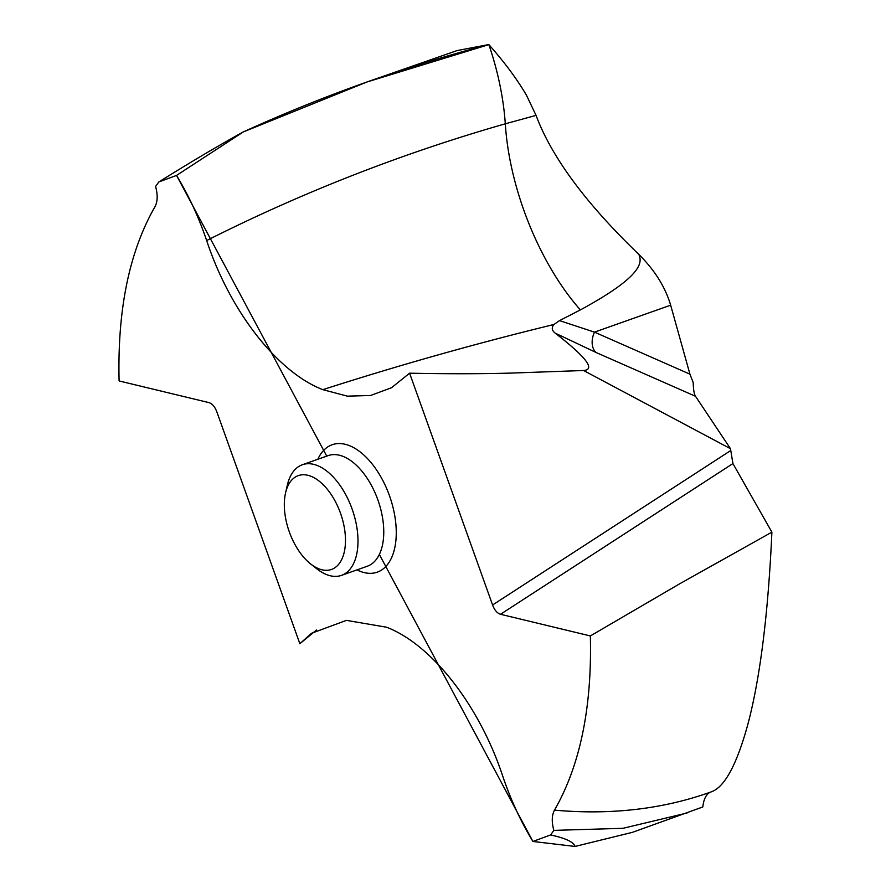 <?xml version="1.0" encoding="UTF-8"?>
<svg xmlns="http://www.w3.org/2000/svg" width="891" height="891" viewBox="0 0 891 891"><rect width="100%" height="100%" fill="white"/><g stroke="black" fill="none" stroke-linecap="round" stroke-linejoin="round"><path stroke-width="1.34" d="M488.814 44.55L488.869 44.617C504.362 62.058 516.88 78.909 526.436 95.17C516.88 78.898 504.351 62.047 488.869 44.617L366.958 81.994L243.343 131.913C322.687 95.76 404.514 66.647 488.814 44.55L457.083 50.575L366.936 81.994M299.855 643.703L216.858 411.898C214.898 406.73 212.247 403.623 208.917 402.609L119.104 380.947C117.345 309.6 129.306 251.529 154.956 206.745C157.685 201.633 157.896 194.884 155.591 186.509A397.965 217.905 70.5 0 1 158.854 181.942C190.407 162.24 218.573 145.556 243.343 131.913L176.541 175.427C188.736 195.53 198.771 217.237 206.656 240.548C229.956 311.226 277.491 372.238 322.832 389.657L347.367 396.15L370.522 395.504L391.483 387.763L409.593 373.184L492.589 604.989C494.561 610.168 497.2 613.264 500.53 614.278L590.343 635.94C592.103 707.287 580.152 765.358 554.492 810.142C551.763 815.254 551.551 822.003 553.857 830.379A397.965 217.905 70.5 0 1 550.593 834.945L532.918 841.46C520.723 821.357 510.677 799.65 502.802 776.339C479.492 705.661 431.957 644.65 386.616 627.231L346.432 620.37L311.527 633.278L299.855 643.703L316.539 629.97M409.593 373.184C446.97 373.953 480.628 373.919 510.554 373.106L582.77 370.533C596.101 370.155 586.879 357.67 555.126 333.1C551.741 330.372 551.373 327.487 554.024 324.447L559.526 320.626L580.375 309.901C644.104 275.375 642.077 261.909 638.814 254.369C585.877 203.46 551.629 157.128 536.059 115.384L526.436 95.17L536.059 115.384C551.629 157.128 585.877 203.46 638.814 254.369C654.662 270.084 665.276 287.025 670.656 305.19L689.935 374.164L693.198 382.573C693.376 389.579 694.145 394.156 695.503 396.283L730.475 448.696L583.583 370.511M326.73 456.114L176.541 175.427L158.854 181.942M580.375 309.901C539.612 263.903 509.429 189.07 505.308 123.804C503.46 97.765 497.98 71.369 488.869 44.617M638.814 254.369C654.662 270.084 665.276 287.025 670.656 305.19L689.935 374.164L594.486 332.131L559.526 320.626M670.656 305.19L594.486 332.131A17.82 12.196 -66.2 0 0 596.112 352.513L555.126 333.1M632.376 832.361L702.799 806.968C703.712 799.16 706.173 794.249 710.194 792.244L711.107 791.91C724.561 787.421 736.913 764.567 748.139 723.336C760.313 676.77 768.231 613.041 771.896 532.15L732.925 463.576L500.53 614.278M730.475 448.696L732.925 463.576M632.354 832.361L575.018 846.45L532.918 841.46L379.332 554.436M532.918 841.46L575.018 846.45C573.715 842.028 565.573 838.197 550.593 834.945M687.028 813.015L622.92 828.318L553.857 830.379M590.343 635.94L680.045 583.583L771.896 532.15M285.543 493.001L287.314 485.239A58.672 32.121 70.5 0 1 302.149 464.812A58.672 32.121 70.5 0 1 302.361 464.734A58.672 32.121 70.5 0 1 352.145 509.14A58.672 32.121 70.5 0 1 341.699 575.285A58.672 32.121 70.5 0 1 341.487 575.363A58.672 32.121 70.5 0 1 316.906 568.881L310.636 563.947A49.762 27.242 70.5 0 1 285.543 493.001A49.762 27.242 70.5 0 1 298.129 475.683A49.762 27.242 70.5 0 1 340.462 513.116A49.762 27.242 70.5 0 1 331.675 569.382A49.762 27.242 70.5 0 1 310.636 563.947M176.541 175.427L243.343 131.913M689.935 374.164L693.198 382.573M536.059 115.384L505.308 123.804C401.908 153.419 302.35 192.333 206.656 240.548M356.979 569.884A67.582 36.999 -109.5 0 0 377.506 572.067A67.582 36.999 -109.5 0 0 389.456 495.663A67.582 36.999 -109.5 0 0 331.942 444.821A67.582 36.999 -109.5 0 0 317.842 459.255M322.832 389.657C397.531 365.666 472.753 344.394 548.477 325.828L554.024 324.447M695.503 396.283L596.112 352.513M710.194 792.244C662.592 809.184 610.691 815.154 554.492 810.142M730.575 450.646L492.589 604.989M367.047 566.32A58.672 32.121 -109.5 0 0 367.259 566.242A58.672 32.121 -109.5 0 0 367.471 566.164A58.672 32.121 -109.5 0 0 377.918 500.018A58.672 32.121 -109.5 0 0 328.133 455.624A58.672 32.121 -109.5 0 0 327.921 455.691M328.133 455.624L302.361 464.734M367.259 566.242L341.487 575.363"/></g></svg>
